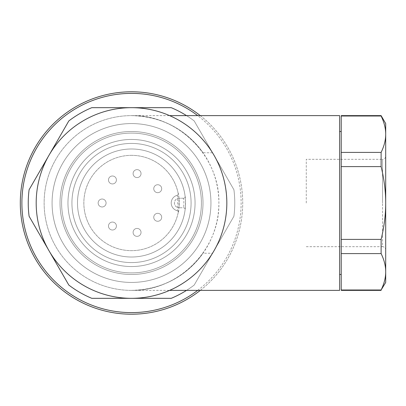<?xml version="1.0" encoding="UTF-8"?>
<svg xmlns="http://www.w3.org/2000/svg" width="406" height="406" viewBox="0 0 406 406"><rect width="100%" height="100%" fill="white"/><g stroke="black" fill="none" stroke-linecap="round" stroke-linejoin="round"><path stroke-width="0.3" stroke-dasharray="2.03 1.52" d="M212.516 152.763L203 152.763A87.376 87.376 0 0 0 44.132 203A87.376 87.376 0 0 0 131.508 290.376A87.376 87.376 0 0 0 218.885 203A87.376 87.376 0 0 0 131.508 115.624C178.214 114.644 219.864 156.295 218.885 203C219.864 249.705 178.214 291.356 131.508 290.376C161.344 289.554 185.172 277.176 203 253.237L212.516 253.237C221.681 238.713 226.457 221.965 226.832 203C226.457 184.035 221.681 167.287 212.516 152.763A95.324 95.324 0 0 0 36.185 203A95.324 95.324 0 0 0 212.516 253.237M203 152.763C185.172 128.824 161.344 116.446 131.508 115.624A87.376 87.376 0 0 0 44.132 203A87.376 87.376 0 0 0 203 253.237M131.508 282.434A79.434 79.434 0 0 0 210.942 203A79.434 79.434 0 0 0 131.508 123.566A79.434 79.434 0 0 0 52.075 203A79.434 79.434 0 0 0 131.508 282.434A79.434 79.434 0 0 0 210.942 203A79.434 79.434 0 0 0 131.508 123.566A79.434 79.434 0 0 0 52.075 203A79.434 79.434 0 0 0 131.508 282.434A79.434 79.434 0 0 0 210.942 203A79.434 79.434 0 0 0 131.508 123.566A79.434 79.434 0 0 0 52.075 203A79.434 79.434 0 0 0 131.508 282.434A79.434 79.434 0 0 0 210.942 203A79.434 79.434 0 0 0 131.508 123.566A79.434 79.434 0 0 0 52.075 203A79.434 79.434 0 0 0 131.508 282.434M200.3 290.376A111.208 111.208 0 0 0 200.3 115.624M197.702 290.376A109.62 109.62 0 0 0 197.702 115.624M131.508 314.208A111.208 111.208 0 0 0 242.717 203A111.208 111.208 0 0 0 131.508 91.792A111.208 111.208 0 0 0 20.3 203A111.208 111.208 0 0 0 131.508 314.208M131.508 312.62A109.62 109.62 0 0 0 241.128 203A109.62 109.62 0 0 0 131.508 93.38A109.62 109.62 0 0 0 21.888 203A109.62 109.62 0 0 0 131.508 312.62M131.508 266.549A63.549 63.549 0 0 0 195.058 203A63.549 63.549 0 0 0 131.508 139.451A63.549 63.549 0 0 0 67.959 203A63.549 63.549 0 0 0 131.508 266.549A63.549 63.549 0 0 0 195.058 203A63.549 63.549 0 0 0 131.508 139.451A63.549 63.549 0 0 0 67.959 203A63.549 63.549 0 0 0 131.508 266.549M131.508 274.492A71.492 71.492 0 0 0 203 203A71.492 71.492 0 0 0 131.508 131.508A71.492 71.492 0 0 0 60.017 203A71.492 71.492 0 0 0 131.508 274.492A71.492 71.492 0 0 0 203 203A71.492 71.492 0 0 0 131.508 131.508A71.492 71.492 0 0 0 60.017 203A71.492 71.492 0 0 0 131.508 274.492M131.508 272.903A69.903 69.903 0 0 0 201.412 203A69.903 69.903 0 0 0 131.508 133.097A69.903 69.903 0 0 0 61.605 203A69.903 69.903 0 0 0 131.508 272.903A69.903 69.903 0 0 0 201.412 203A69.903 69.903 0 0 0 131.508 133.097A69.903 69.903 0 0 0 61.605 203A69.903 69.903 0 0 0 131.508 272.903M131.508 143.425A59.575 59.575 0 0 0 71.933 203A59.575 59.575 0 0 0 131.508 262.575A59.575 59.575 0 0 0 191.084 203A59.575 59.575 0 0 0 131.508 143.425A59.575 59.575 0 0 0 71.933 203A59.575 59.575 0 0 0 131.508 262.575A59.575 59.575 0 0 0 191.084 203A59.575 59.575 0 0 0 131.508 143.425M131.508 257.013A54.013 54.013 0 0 0 185.527 203A54.013 54.013 0 0 0 131.508 148.987A54.013 54.013 0 0 0 77.495 203A54.013 54.013 0 0 0 131.508 257.013A54.013 54.013 0 0 0 185.527 203A54.013 54.013 0 0 0 131.508 148.987A54.013 54.013 0 0 0 77.495 203A54.013 54.013 0 0 0 131.508 257.013M185.126 196.453A54.013 54.013 0 0 1 185.126 209.547C185.552 209.953 185.557 196.057 185.126 196.453A1.588 1.588 0 0 1 184.74 197.697A1.588 1.588 0 0 0 185.126 196.453A1.588 1.588 0 0 1 183.548 198.235L179.168 198.235L183.548 198.235A1.588 1.588 0 0 0 184.74 197.697A1.588 1.588 0 0 1 183.548 198.235C183.898 199.473 183.964 202.183 183.74 206.37L183.548 207.765A1.588 1.588 0 0 1 184.74 208.303A1.588 1.588 0 0 0 183.548 207.765L179.168 207.765L183.548 207.765A1.588 1.588 0 0 1 185.126 209.547A1.588 1.588 0 0 0 184.74 208.303M306.266 203L306.266 159.309L306.266 203M385.7 156.132L385.7 249.868L385.7 156.132A3.177 3.177 0 0 1 382.523 159.309L382.523 203L382.523 159.309L306.266 159.309M306.266 246.691L382.523 246.691L382.523 203L382.523 246.691A3.177 3.177 0 0 1 385.7 249.868M339.629 290.376L339.629 115.624M341.218 203L341.218 274.492L341.218 203M131.508 155.341A47.659 47.659 0 0 0 83.849 203A47.659 47.659 0 0 0 178.209 212.511A1.588 1.588 0 0 0 177.072 210.663A1.588 1.588 0 0 1 178.209 212.511C179.244 213.241 179.254 192.789 178.209 193.489A1.588 1.588 0 0 1 177.072 195.337C177.914 194.773 177.904 211.247 177.072 210.663A7.942 7.942 0 0 1 177.072 195.337A1.588 1.588 0 0 0 178.209 193.489A47.659 47.659 0 0 0 83.849 203A47.659 47.659 0 0 0 131.508 250.659A47.659 47.659 0 0 0 179.168 203A47.659 47.659 0 0 0 131.508 155.341M161.695 188.704A3.974 3.974 0 0 0 157.721 184.73A3.974 3.974 0 0 0 153.752 188.704A3.974 3.974 0 0 1 157.721 184.73A3.974 3.974 0 0 1 161.695 188.704A3.974 3.974 0 0 1 157.721 192.672A3.974 3.974 0 0 1 153.752 188.704A3.974 3.974 0 0 0 157.721 192.672A3.974 3.974 0 0 0 161.695 188.704A3.974 3.974 0 0 0 157.721 184.73A3.974 3.974 0 0 0 153.752 188.704M116.415 179.965A3.974 3.974 0 0 0 112.447 175.991A3.974 3.974 0 0 0 108.473 179.965A3.974 3.974 0 0 1 112.447 175.991A3.974 3.974 0 0 1 116.415 179.965A3.974 3.974 0 0 1 112.447 183.933A3.974 3.974 0 0 1 108.473 179.965A3.974 3.974 0 0 0 112.447 183.933A3.974 3.974 0 0 0 116.415 179.965A3.974 3.974 0 0 0 112.447 175.991A3.974 3.974 0 0 0 108.473 179.965M141.039 173.611A3.974 3.974 0 0 0 137.071 169.637A3.974 3.974 0 0 0 133.097 173.611A3.974 3.974 0 0 1 137.071 169.637A3.974 3.974 0 0 1 141.039 173.611A3.974 3.974 0 0 1 137.071 177.579A3.974 3.974 0 0 1 133.097 173.611A3.974 3.974 0 0 0 137.071 177.579A3.974 3.974 0 0 0 141.039 173.611A3.974 3.974 0 0 0 137.071 169.637A3.974 3.974 0 0 0 133.097 173.611M161.695 217.296A3.974 3.974 0 0 0 157.721 213.328A3.974 3.974 0 0 0 153.752 217.296A3.974 3.974 0 0 1 157.721 213.328A3.974 3.974 0 0 1 161.695 217.296A3.974 3.974 0 0 1 157.721 221.27A3.974 3.974 0 0 1 153.752 217.296A3.974 3.974 0 0 0 157.721 221.27A3.974 3.974 0 0 0 161.695 217.296A3.974 3.974 0 0 0 157.721 213.328A3.974 3.974 0 0 0 153.752 217.296M141.039 232.389A3.974 3.974 0 0 0 137.071 228.421A3.974 3.974 0 0 0 133.097 232.389A3.974 3.974 0 0 1 137.071 228.421A3.974 3.974 0 0 1 141.039 232.389A3.974 3.974 0 0 1 137.071 236.363A3.974 3.974 0 0 1 133.097 232.389A3.974 3.974 0 0 0 137.071 236.363A3.974 3.974 0 0 0 141.039 232.389A3.974 3.974 0 0 0 137.071 228.421A3.974 3.974 0 0 0 133.097 232.389M116.415 226.035A3.974 3.974 0 0 0 112.447 222.067A3.974 3.974 0 0 0 108.473 226.035A3.974 3.974 0 0 1 112.447 222.067A3.974 3.974 0 0 1 116.415 226.035A3.974 3.974 0 0 1 112.447 230.009A3.974 3.974 0 0 1 108.473 226.035A3.974 3.974 0 0 0 112.447 230.009A3.974 3.974 0 0 0 116.415 226.035A3.974 3.974 0 0 0 112.447 222.067A3.974 3.974 0 0 0 108.473 226.035M106.088 203A3.974 3.974 0 0 0 102.119 199.026A3.974 3.974 0 0 0 98.145 203A3.974 3.974 0 0 1 102.119 199.026A3.974 3.974 0 0 1 106.088 203A3.974 3.974 0 0 1 102.119 206.974A3.974 3.974 0 0 1 98.145 203A3.974 3.974 0 0 0 102.119 206.974A3.974 3.974 0 0 0 106.088 203A3.974 3.974 0 0 0 102.119 199.026A3.974 3.974 0 0 0 98.145 203M177.072 195.337A7.942 7.942 0 0 0 177.072 210.663A7.942 7.942 0 0 1 177.072 195.337A1.588 1.588 0 0 0 178.006 194.636M179.168 198.235A4.765 4.765 0 0 0 174.402 203A4.765 4.765 0 0 0 179.168 207.765A4.765 4.765 0 0 1 174.402 203A4.765 4.765 0 0 1 179.168 198.235L179.168 207.765M385.7 282.434L385.7 271.792C385.72 266.016 384.193 259.952 381.112 253.593L341.218 253.593L341.218 289.996L381.112 289.996C384.193 283.632 385.72 277.567 385.7 271.792L385.7 203C385.72 191.454 384.193 179.32 381.112 166.597L341.218 166.597L341.218 239.403L381.112 239.403C384.193 226.68 385.72 214.546 385.7 203L385.7 134.208C385.72 128.433 384.193 122.368 381.112 116.004L341.218 116.004L341.218 152.407L381.112 152.407C384.193 146.048 385.72 139.984 385.7 134.208L385.7 123.566M381.112 166.597L381.112 152.407M381.112 253.593L381.112 239.403M381.112 290.376L381.112 289.996M341.218 166.597L341.218 152.407M341.218 253.593L341.218 239.403M341.218 290.376L341.218 289.996M339.629 203L339.629 131.508L339.629 203M341.218 116.004L341.218 115.624M381.112 116.004L381.112 115.624M186.542 290.376A103.266 103.266 0 0 0 194.2 285.058L233.917 216.266L194.2 285.058A103.266 103.266 0 0 1 171.225 298.324L91.792 298.324A103.266 103.266 0 0 1 68.817 285.058L29.1 216.266A103.266 103.266 0 0 1 29.1 189.734L68.817 120.942A103.266 103.266 0 0 1 91.792 107.676L171.225 107.676A103.266 103.266 0 0 1 194.2 120.942L233.917 189.734L194.2 120.942A103.266 103.266 0 0 0 186.542 115.624M233.917 216.266A103.266 103.266 0 0 0 233.917 189.734A103.266 103.266 0 0 1 233.917 216.266M178.006 211.364A1.588 1.588 0 0 0 177.072 210.663M131.508 290.376L169.606 290.376M131.508 115.624L169.606 115.624"/><path stroke-width="0.61" d="M200.3 115.624A111.208 111.208 0 0 0 20.3 203A111.208 111.208 0 0 0 200.3 290.376M197.702 115.624A109.62 109.62 0 0 0 25.522 230.994A109.62 109.62 0 0 0 197.702 290.376M131.508 298.324A95.324 95.324 0 0 0 226.832 203A95.324 95.324 0 0 0 131.508 107.676A95.324 95.324 0 0 0 36.185 203A95.324 95.324 0 0 0 131.508 298.324M169.606 115.624L339.629 115.624L339.629 290.376L169.606 290.376M341.218 116.004L341.218 115.624L381.112 115.624L385.7 123.566L385.7 134.208C385.72 139.984 384.193 146.048 381.112 152.407L341.218 152.407L341.218 116.004L381.112 116.004C384.193 122.368 385.72 128.433 385.7 134.208L385.7 203C385.72 214.546 384.193 226.68 381.112 239.403L341.218 239.403L341.218 166.597L381.112 166.597C384.193 179.32 385.72 191.454 385.7 203L385.7 271.792C385.72 277.567 384.193 283.632 381.112 289.996L341.218 289.996L341.218 253.593L381.112 253.593C384.193 259.952 385.72 266.016 385.7 271.792L385.7 282.434L381.112 289.996M381.112 239.403L381.112 253.593M381.112 152.407L381.112 166.597M341.218 289.996L341.218 290.376L381.112 290.376M341.218 239.403L341.218 253.593M341.218 152.407L341.218 166.597M381.112 115.624L381.112 116.004M186.542 115.624A103.266 103.266 0 0 0 171.225 107.676L91.792 107.676A103.266 103.266 0 0 0 68.817 120.942L29.1 189.734A103.266 103.266 0 0 0 29.1 216.266L68.817 285.058A103.266 103.266 0 0 0 91.792 298.324L171.225 298.324A103.266 103.266 0 0 0 186.542 290.376M339.629 274.492L341.218 274.492M339.629 131.508L341.218 131.508"/></g></svg>
